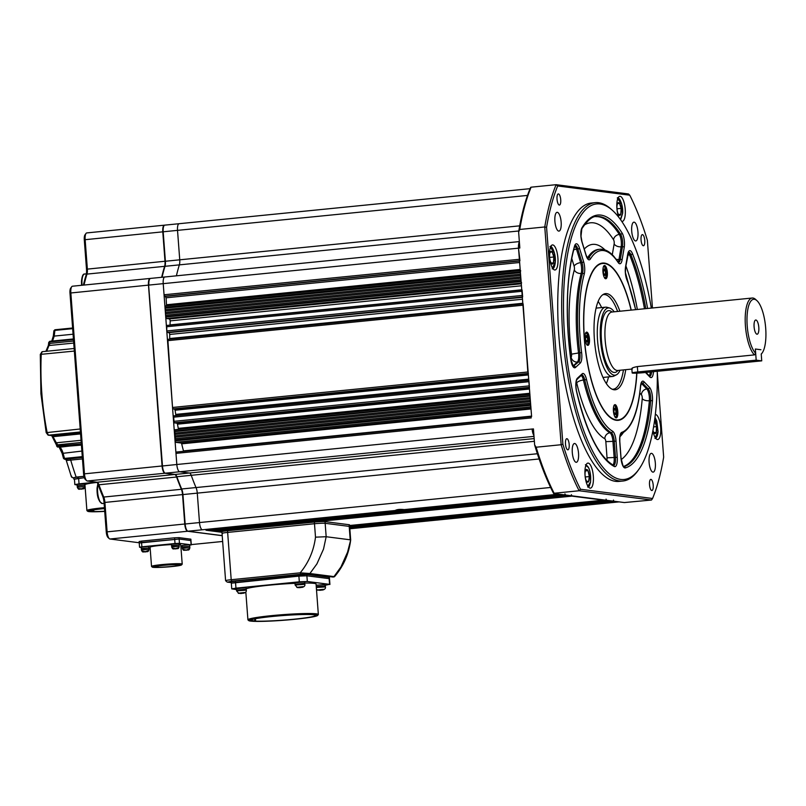 <?xml version="1.0" encoding="UTF-8"?>
<svg xmlns="http://www.w3.org/2000/svg" width="806" height="806" viewBox="0 0 806 806"><rect width="100%" height="100%" fill="white"/><g stroke="black" fill="none" stroke-linecap="round" stroke-linejoin="round"><path stroke-width="1.21" d="M651.308 308.094A138.471 45.086 84.3 0 0 612.913 210.799A138.471 45.086 84.3 0 0 564.623 335.83A138.471 45.086 84.3 0 0 638.745 469.515A138.471 45.086 84.3 0 0 657.253 371.294M638.745 469.515L637.717 470.936A139.871 45.539 -95.7 0 1 622.967 481.011A139.871 45.539 -95.7 0 1 562.84 335.911A139.871 45.539 -95.7 0 1 595.171 202.649A139.871 45.539 -95.7 0 1 611.623 209.61L612.913 210.799M653.213 485.192A5.592 1.824 84.3 0 0 650.815 479.389A5.592 1.824 84.3 0 0 649.515 484.718A5.592 1.824 84.3 0 0 651.923 490.522A5.592 1.824 84.3 0 0 653.213 485.192M569.187 444.499A5.592 1.824 84.3 0 0 566.779 438.696A5.592 1.824 84.3 0 0 565.49 444.025A5.592 1.824 84.3 0 0 567.898 449.829A5.592 1.824 84.3 0 0 569.187 444.499M560.724 199.727A5.592 1.824 84.3 0 0 558.316 193.924A5.592 1.824 84.3 0 0 557.027 199.253A5.592 1.824 84.3 0 0 559.435 205.056A5.592 1.824 84.3 0 0 560.724 199.727M644.75 240.42A5.592 1.824 84.3 0 0 642.352 234.617A5.592 1.824 84.3 0 0 641.052 239.946A5.592 1.824 84.3 0 0 643.46 245.749A5.592 1.824 84.3 0 0 644.75 240.42M621.688 221.277A12.584 4.101 84.3 0 0 622.323 221.358A12.584 4.101 84.3 0 0 625.234 209.369A12.584 4.101 84.3 0 0 619.824 196.311A12.584 4.101 84.3 0 0 616.912 208.301A12.584 4.101 84.3 0 0 618.776 217.257M557.903 257.98A12.584 4.101 84.3 0 0 552.493 244.923A12.584 4.101 84.3 0 0 549.591 256.913A12.584 4.101 84.3 0 0 555.002 269.98A12.584 4.101 84.3 0 0 557.903 257.98M593.327 476.145A12.584 4.101 84.3 0 0 587.917 463.087A12.584 4.101 84.3 0 0 585.015 475.077A12.584 4.101 84.3 0 0 590.425 488.144A12.584 4.101 84.3 0 0 593.327 476.145M652.9 430.726A12.584 4.101 84.3 0 0 657.746 439.522A12.584 4.101 84.3 0 0 660.658 427.533A12.584 4.101 84.3 0 0 655.338 414.465M631.229 310.098A79.028 25.732 84.3 0 0 602.535 263.068A79.028 25.732 84.3 0 0 584.269 338.349A79.028 25.732 84.3 0 0 618.232 420.329A79.028 25.732 84.3 0 0 636.881 373.138M595.171 202.649L591.221 203.052A139.871 45.539 84.3 0 0 558.89 336.304A139.871 45.539 84.3 0 0 619.018 481.404L622.967 481.011M637.959 231.957A9.44 3.073 84.3 0 0 633.899 222.164A9.44 3.073 84.3 0 0 631.713 231.151A9.44 3.073 84.3 0 0 635.773 240.954A9.44 3.073 84.3 0 0 637.959 231.957M561.147 222.113A9.44 3.073 84.3 0 0 557.087 212.321A9.44 3.073 84.3 0 0 554.901 221.307A9.44 3.073 84.3 0 0 558.961 231.11A9.44 3.073 84.3 0 0 561.147 222.113M578.527 453.294A9.44 3.073 84.3 0 0 574.466 443.502A9.44 3.073 84.3 0 0 572.29 452.498A9.44 3.073 84.3 0 0 576.34 462.291A9.44 3.073 84.3 0 0 578.527 453.294M655.338 463.138A9.44 3.073 84.3 0 0 651.278 453.345A9.44 3.073 84.3 0 0 649.102 462.342A9.44 3.073 84.3 0 0 653.162 472.135A9.44 3.073 84.3 0 0 655.338 463.138M553.621 493.484L624.368 502.551L651.49 500.032L579.131 490.753A188.826 61.478 -95.7 0 1 561.147 444.721L536.141 447.219A188.826 61.478 84.3 0 0 554.135 493.252L553.621 493.484A187.425 61.024 -95.7 0 1 534.64 444.932L533.441 428.903L532.121 429.034A6.992 2.277 84.3 0 0 533.935 435.512A6.992 2.277 -95.7 0 1 532.121 429.034L176.816 464.508A6.992 2.277 84.3 0 0 179.647 471.762L189.43 473.011A6.992 2.277 -95.7 0 1 191.324 475.55A150.359 48.954 84.3 0 0 196.12 487.821A6.992 2.277 -95.7 0 1 197.279 493.111L199.495 522.53L197.279 493.111A6.992 2.277 84.3 0 0 196.12 487.821A150.359 48.954 -95.7 0 1 191.324 475.55A6.992 2.277 84.3 0 0 189.43 473.011L179.647 471.762A6.992 2.277 -95.7 0 1 176.816 464.508L163.215 283.652L164.051 294.774L166.117 297.797L166.53 305.847M652.447 307.983L647.359 240.248A187.425 61.024 84.3 0 0 629.748 195.193L557.692 185.964A187.425 61.024 84.3 0 0 546.579 227.332L562.89 444.207A187.425 61.024 84.3 0 0 580.491 489.252L579.131 490.753L554.135 493.252M562.89 444.207L561.147 444.721L544.765 226.96A188.826 61.478 -95.7 0 1 556.12 184.685L531.114 187.183A188.826 61.478 84.3 0 0 519.769 229.458L518.631 232.007A187.425 61.024 -95.7 0 1 530.61 187.415L531.114 187.183M546.579 227.332L544.765 226.96L519.769 229.458M618.061 501.967A6.992 2.277 -95.7 0 1 617.9 502.007A6.992 2.277 -95.7 0 1 617.728 502.007A6.992 2.277 84.3 0 0 617.9 502.007L349.834 528.756M404.28 509.614C399.978 509.12 396.935 509.422 395.162 510.52L557.631 494.3A6.992 2.277 -95.7 0 1 556.936 493.917A6.992 2.277 -95.7 0 0 557.631 494.3L561.359 494.773M518.631 232.007L519.84 248.036L518.52 248.167L531.607 416.571M150.662 278.423A6.992 2.277 84.3 0 0 150.49 278.413A6.992 2.277 84.3 0 0 149.755 278.916A6.992 2.277 84.3 0 0 148.878 285.082L518.52 248.167A6.992 2.277 -95.7 0 1 519.386 242.032A6.992 2.277 -95.7 0 0 518.52 248.167L519.93 260.751M557.692 185.964L556.12 184.685L628.478 193.954L629.748 195.193M534.64 444.932L536.141 447.219M580.491 489.252L652.558 498.491A187.425 61.024 84.3 0 0 663.66 457.113L657.263 372.009M651.49 500.032L652.558 498.491M613.457 500.083L614.031 501.534L617.728 502.007L349.844 528.776M178.358 429.417L178.287 428.379A151.054 49.176 84.3 0 1 177.471 424.178L176.967 423.19L174.136 422.828L173.582 415.876L528.464 380.442L173.582 415.876M175.748 415.654L175.748 414.405A151.054 49.176 84.3 0 1 175.073 410.224L174.549 409.105L173.099 408.914L172.524 407.463L167.829 339.356L522.711 303.922L167.829 339.356M522.217 297.374L169.159 332.636L169.734 334.45A151.054 49.176 -95.7 0 0 169.683 338.54L169.613 339.175M165.724 317.04L165.693 316.526L520.998 281.042L521.029 281.556L165.724 317.04L166.298 318.491L169.633 318.914L170.207 320.859A151.054 49.176 -95.7 0 0 170.016 324.929L169.995 325.12M216.22 530.922L216.653 531.617L221.962 532.292L206.094 530.247M568.764 495.72L213.489 531.194M212.25 530.862L567.625 495.579M211.323 530.741L566.709 495.468M564.925 493.856L565.782 495.347L210.477 530.822L209.701 529.895M164.464 472.648A6.569 2.136 -95.7 0 1 164.273 472.487A6.569 2.136 -95.7 0 1 162.218 465.999L148.616 285.133L162.469 465.939A6.992 2.277 84.3 0 0 164.656 472.85A6.992 2.277 84.3 0 0 165.311 473.193L175.083 474.442A6.992 2.277 -95.7 0 1 175.738 474.794A6.992 2.277 -95.7 0 1 176.977 476.981A150.359 48.954 84.3 0 0 181.773 489.252A6.992 2.277 -95.7 0 1 182.932 494.541L185.148 523.96A6.992 2.277 84.3 0 0 187.335 530.872A6.992 2.277 84.3 0 0 187.979 531.214L202.326 529.784A6.992 2.277 -95.7 0 1 199.495 522.53A6.992 2.277 -95.7 0 0 202.326 529.784L395.162 510.52M531.285 417.901L175.98 453.375L176.816 464.508L162.218 465.999M175.98 453.375L176.302 452.045L531.184 416.611L176.302 452.045M183.546 451.32L183.466 450.886A151.054 49.176 84.3 0 1 181.682 443.834L181.219 443.028L175.607 442.313L174.63 429.789L529.512 394.356L174.63 429.789M169.159 332.636L167.346 332.404L166.771 330.954L166.782 325.443L521.673 290.009L166.782 325.443M520.626 270.484L520.364 272.7L165.059 308.174L165.693 316.526M165.059 308.174L165.321 305.968L520.202 270.534L165.321 305.968M163.215 283.652A6.992 2.277 -95.7 0 1 164.837 276.982A6.992 2.277 -95.7 0 1 165.008 276.992A6.992 2.277 -95.7 0 0 164.837 276.982A6.992 2.277 -95.7 0 0 163.215 283.652M164.968 225.136A6.992 2.277 84.3 0 0 164.797 225.136A6.992 2.277 84.3 0 0 164.061 225.64A6.992 2.277 84.3 0 0 163.185 231.796L165.391 261.225A6.992 2.277 -95.7 0 1 165.008 266.302L179.355 264.872A150.359 48.954 84.3 0 0 176.403 275.833A150.359 48.954 -95.7 0 1 179.355 264.872A6.992 2.277 84.3 0 0 179.738 259.784A6.992 2.277 -95.7 0 1 179.355 264.872L518.802 230.979M161.865 277.284A149.936 48.813 -95.7 0 1 164.736 266.665A7.415 2.418 84.3 0 0 165.139 261.275L163.185 231.796L177.522 230.365L179.738 259.784L177.522 230.365A6.992 2.277 -95.7 0 1 179.144 223.705A6.992 2.277 84.3 0 0 177.522 230.365L527.497 195.425M520.475 274.191L165.633 309.625M520.575 275.481L165.27 310.955M520.686 276.972L165.834 312.406M520.787 278.261L165.482 313.746M520.898 279.763L166.046 315.196M521.029 281.556L521.603 283.007M522.087 289.969L522.651 296.92M523.134 303.872L527.829 371.989L172.524 407.463M528.404 373.44L527.829 371.989M529.441 387.354L528.887 380.392M174.348 431.633L529.653 396.149L529.935 394.305M529.764 397.65L174.912 433.084M529.854 398.94L174.549 434.414M529.975 400.431L175.124 435.865M530.066 401.72L174.761 437.195M530.177 403.212L175.325 438.645M530.912 406.829L530.277 404.501L174.973 439.975M571.394 494.693L571.958 496.133L603.392 500.163L349.592 525.512L603.432 500.163M349.653 526.278L606.797 500.607L606.062 499.126M607.724 500.717L349.673 526.489M608.651 500.838L349.683 526.701M609.88 501L349.703 526.912M607.351 272.418A6.639 2.166 84.3 0 0 604.49 265.527A6.639 2.166 84.3 0 0 602.959 271.854A6.639 2.166 84.3 0 0 605.81 278.745A6.639 2.166 84.3 0 0 607.351 272.418M589.468 339.014A6.639 2.166 84.3 0 0 586.617 332.122A6.639 2.166 84.3 0 0 585.075 338.46A6.639 2.166 84.3 0 0 587.937 345.351A6.639 2.166 84.3 0 0 589.468 339.014M617.809 411.544A6.639 2.166 84.3 0 0 614.958 404.652A6.639 2.166 84.3 0 0 613.416 410.979A6.639 2.166 84.3 0 0 616.278 417.871A6.639 2.166 84.3 0 0 617.809 411.544M617.608 311.459A47.554 15.485 84.3 0 0 603.684 294.573A47.554 15.485 84.3 0 0 602.737 294.764M601.619 307.57A47.554 15.485 84.3 0 0 598.143 301.444M619.895 311.227A48.32 15.727 84.3 0 0 603.664 294.19A48.32 15.727 84.3 0 0 594.415 339.648A48.32 15.727 84.3 0 0 613.185 389.6A48.32 15.727 84.3 0 0 625.728 369.682M631.088 310.109A78.605 25.59 84.3 0 0 611.825 267.39A78.605 25.59 84.3 0 0 584.41 338.369A78.605 25.59 84.3 0 0 626.484 414.254A78.605 25.59 84.3 0 0 636.73 373.148M618.041 420.349A79.028 25.732 84.3 0 0 626.181 414.687A79.028 25.732 84.3 0 0 626.333 414.465M611.623 267.209A79.028 25.732 84.3 0 0 611.432 267.028A79.028 25.732 84.3 0 0 602.334 263.088M612.167 389.217A47.554 15.485 84.3 0 0 613.134 389.217A47.554 15.485 84.3 0 0 623.441 369.914M606.344 383.585A47.554 15.485 84.3 0 0 608.54 376.886M613.719 406.365A5.551 1.803 -95.7 0 1 616.792 411.564A5.551 1.803 -95.7 0 1 614.726 416.44M614.283 413.226L616.006 413.055L615.2 414.536A3.204 1.048 -95.7 0 1 614.595 413.952A3.204 1.048 -95.7 0 1 614.172 412.843L614.152 412.763A3.204 1.048 -95.7 0 1 613.9 411.191A3.204 1.048 -95.7 0 1 613.92 409.65L614.706 408.138L615.764 409.841L613.88 410.022M615.18 414.516L614.525 413.81M613.92 409.579L613.91 409.599A3.204 1.048 -95.7 0 1 614.081 408.833A3.204 1.048 -95.7 0 1 614.706 408.138L614.716 408.118A3.204 1.048 -95.7 0 1 615.744 409.811M615.21 414.516A3.204 1.048 -95.7 0 0 615.986 413.075L615.764 409.841M615.764 409.891A3.204 1.048 -95.7 0 1 615.996 413.004M585.378 333.845A5.551 1.803 -95.7 0 1 588.451 339.034A5.551 1.803 -95.7 0 1 586.385 343.91M586.184 341.291L586.839 341.986A3.204 1.048 -95.7 0 1 586.254 341.422A3.204 1.048 -95.7 0 1 585.831 340.313L585.811 340.243A3.204 1.048 -95.7 0 1 585.559 338.671A3.204 1.048 -95.7 0 1 585.569 337.13L586.355 335.608L587.403 337.291L585.539 337.502M586.839 341.986L587.655 340.525L587.403 337.291A3.204 1.048 -95.7 0 0 586.385 335.618L586.375 335.588A3.204 1.048 -95.7 0 0 585.74 336.304A3.204 1.048 -95.7 0 0 585.579 337.059L585.569 337.079M585.942 340.696L587.655 340.525M587.645 340.555A3.204 1.048 -95.7 0 1 586.869 341.996M587.423 337.361A3.204 1.048 -95.7 0 1 587.655 340.475M603.261 267.239A5.551 1.803 -95.7 0 1 606.334 272.438A5.551 1.803 -95.7 0 1 604.258 277.314M604.067 274.685L604.722 275.39A3.204 1.048 -95.7 0 1 604.137 274.826A3.204 1.048 -95.7 0 1 603.714 273.718L603.694 273.637A3.204 1.048 -95.7 0 1 603.442 272.065A3.204 1.048 -95.7 0 1 603.452 270.524L604.238 269.013L605.296 270.715L603.422 270.907M604.722 275.39L605.538 273.929L605.296 270.715M603.825 274.1L605.538 273.929M603.462 270.453L603.452 270.473A3.204 1.048 -95.7 0 1 603.623 269.708A3.204 1.048 -95.7 0 1 604.238 269.013L604.258 268.992A3.204 1.048 -95.7 0 1 605.286 270.685M605.528 273.949A3.204 1.048 -95.7 0 1 604.752 275.39M605.306 270.766A3.204 1.048 -95.7 0 1 605.538 273.879M589.347 476.668A6.398 2.086 -95.7 0 1 589.216 479.63A6.398 2.086 -95.7 0 1 588.571 481.625L588.511 481.706A6.398 2.086 -95.7 0 1 586.466 481.041A6.398 2.086 -95.7 0 1 586.436 480.981L586.365 480.85A6.398 2.086 -95.7 0 1 585.055 475.167L585.045 474.946A6.398 2.086 -95.7 0 1 585.448 470.825A6.398 2.086 -95.7 0 1 585.821 469.999L585.881 469.918A6.398 2.086 -95.7 0 1 587.957 470.644L588.027 470.775A6.398 2.086 -95.7 0 1 589.337 476.457L588.571 481.625M585.428 470.916L588.007 470.664M587.957 470.644L585.881 469.918M585.247 476.981L589.357 476.568M589.337 476.457L588.027 470.775M586.436 480.981L588.511 481.706M585.821 469.999L585.438 470.895M653.595 426.848L656.558 426.656A6.398 2.086 -95.7 0 1 656.225 432.298L656.185 432.429A6.398 2.086 -95.7 0 1 654.22 433.054L654.15 432.963A6.398 2.086 -95.7 0 1 653.797 432.429A6.398 2.086 -95.7 0 1 652.971 430.313M656.225 432.409L653.938 432.641M654.22 433.054L656.185 432.429M653.716 432.278L654.15 432.963M654.492 421.024A6.398 2.086 -95.7 0 1 654.825 421.347L654.895 421.427A6.398 2.086 -95.7 0 1 656.527 426.445L656.568 426.545M656.527 426.445L654.895 421.427M656.225 432.298L656.558 426.656M617.064 209.57A6.398 2.086 -95.7 0 1 616.953 206.427A6.398 2.086 -95.7 0 1 617.356 204.049A6.398 2.086 -95.7 0 1 617.386 203.928L617.436 203.807A6.398 2.086 -95.7 0 1 619.401 203.183L619.471 203.263A6.398 2.086 -95.7 0 1 621.114 208.28L621.134 208.492A6.398 2.086 -95.7 0 1 620.801 214.134L620.761 214.265A6.398 2.086 -95.7 0 1 618.796 214.89L618.726 214.799A6.398 2.086 -95.7 0 1 618.373 214.265A6.398 2.086 -95.7 0 1 617.084 209.782L617.064 209.57M620.801 214.245L618.514 214.477M618.796 214.89L620.761 214.265M618.293 214.114L618.726 214.799M619.401 203.183L617.436 203.807M616.983 208.794L621.144 208.381M621.114 208.28L619.471 203.263M620.801 214.134L621.134 208.492M551.435 263.512L551.395 263.411A6.398 2.086 -95.7 0 1 551.052 262.877A6.398 2.086 -95.7 0 1 549.763 258.404L549.732 258.182A6.398 2.086 -95.7 0 1 549.632 255.039A6.398 2.086 -95.7 0 1 550.024 252.661A6.398 2.086 -95.7 0 1 550.065 252.54L550.115 252.419A6.398 2.086 -95.7 0 1 552.08 251.794L552.15 251.885A6.398 2.086 -95.7 0 1 553.782 256.892L553.813 257.104A6.398 2.086 -95.7 0 1 553.48 262.746L553.44 262.877A6.398 2.086 -95.7 0 1 551.475 263.502L553.44 262.877M553.47 262.857L551.183 263.088M550.972 262.736L551.395 263.411M552.08 251.794L550.115 252.419M549.662 257.406L553.813 256.993M553.782 256.892L552.15 251.885M553.48 262.746L553.813 257.104M222.516 533.552A8.392 0.594 -4.3 0 1 222.043 533.401A8.392 0.594 -4.3 0 1 227.645 532.413L314.491 523.739L227.645 532.413L231.201 579.716L300.215 572.824C308.688 562.528 313.786 550.639 315.499 537.159L326.168 536.725L323.528 549.067L316.919 563.878L309.917 573.519L333.966 576.602L340.958 566.961L347.567 552.14L350.681 539.97C348.877 553.994 343.467 566.255 334.45 576.764L333.966 576.602A1.4 1.32 -82.7 0 1 333.1 577.056L309.061 573.973L300.789 574.275L300.215 572.824L309.917 573.519A1.4 1.32 -82.7 0 1 309.061 573.973M315.499 537.159L314.491 523.739A8.392 0.594 -4.3 0 1 325.161 523.306L326.168 536.725L350.207 539.808L349.2 526.389A8.392 0.594 -4.3 0 1 349.673 526.55L350.681 539.96M334.45 576.764L333.1 577.056M325.04 521.633L325.161 523.306L349.2 526.389A8.392 0.594 -4.3 0 1 349.673 526.55L349.552 524.877A8.392 0.594 -4.3 0 0 349.079 524.716L349.2 526.389L325.161 523.306A8.392 0.594 -4.3 0 0 314.491 523.739L314.37 522.066A8.392 0.594 -4.3 0 1 325.04 521.633L349.079 524.716M227.514 530.741L227.645 532.413A8.392 0.594 -4.3 0 0 222.043 533.401L221.922 531.728A8.392 0.594 -4.3 0 1 227.514 530.741L314.37 522.066M294.623 619.31A34.618 2.458 175.7 0 0 317.635 615.431A34.618 2.458 175.7 0 0 271.743 616.378A34.618 2.458 175.7 0 0 248.762 620.61A34.618 2.458 175.7 0 0 294.623 619.31M248.762 620.61L248.016 619.965A35.313 2.509 -4.3 0 1 247.916 619.794A35.313 2.509 -4.3 0 1 271.461 615.653A35.313 2.509 -4.3 0 1 318.35 614.504A35.313 2.509 -4.3 0 1 318.279 614.686L317.635 615.431M252.953 620.942A32.522 2.307 175.7 0 0 293.938 619.22A32.522 2.307 175.7 0 0 315.609 615.401A32.522 2.307 175.7 0 0 272.438 616.469A32.522 2.307 175.7 0 0 250.757 620.288A32.522 2.307 175.7 0 0 252.258 620.852L255.573 620.68L252.953 620.942M318.35 614.504L316.063 584.028A35.313 2.509 175.7 0 0 304.789 583.05M294.996 583.322A35.313 2.509 175.7 0 0 269.174 585.186A35.313 2.509 175.7 0 0 246.223 588.803M325.332 585.247L329.573 584.35L307.318 581.499L299.318 581.821L235.957 588.148L231.755 588.894L236.46 589.569M231.685 583.302L231.221 581.791L235.423 581.055L235.523 582.446L231.332 583.181L298.885 576.119L235.523 582.446L235.957 588.148M235.423 581.055L306.784 574.406L306.885 575.796L298.885 576.119L306.885 575.796L329.15 578.648L306.885 575.796L307.318 581.499M306.784 574.406L329.392 577.378L329.926 584.471M252.258 620.852L252.157 619.492M254.877 620.59L254.746 618.857M255.573 620.68L255.421 618.726M756.189 360.151L637.758 371.969A8.392 0.594 175.7 0 0 632.166 372.956A8.392 0.594 175.7 0 0 632.639 373.118A8.392 0.594 175.7 0 0 643.309 372.684L761.741 360.856L756.189 360.151L755.353 349.018L760.904 349.733L755.353 349.018L755.675 353.3A27.978 9.108 84.3 0 1 747.212 325.926A27.978 9.108 84.3 0 1 756.965 300.668L755.675 299.479A29.369 9.561 -95.7 0 0 752.22 298.019L611.945 312.023A29.369 9.561 84.3 0 0 609.578 313.262A29.369 9.561 84.3 0 0 605.155 340.011A29.369 9.561 84.3 0 0 615.22 369.732A29.369 9.561 84.3 0 0 617.779 370.478L631.874 369.067M761.741 360.856L761.227 354.015A27.978 9.108 84.3 0 0 762.184 352.937A27.978 9.108 84.3 0 0 765.7 328.294A27.978 9.108 84.3 0 0 756.965 300.668M758.809 327.417A7.133 2.327 84.3 0 0 755.746 320.012A7.133 2.327 84.3 0 0 754.094 326.813A7.133 2.327 84.3 0 0 757.166 334.208A7.133 2.327 84.3 0 0 758.809 327.417M752.22 298.019A29.369 9.561 -95.7 0 0 745.429 325.997A29.369 9.561 -95.7 0 0 754.466 354.892L637.355 366.579C632.75 367.496 631.068 368.282 632.317 368.947M614.202 311.801A33.812 11.012 84.3 0 0 609.739 308.053A33.812 11.012 84.3 0 0 600.53 340.132A33.812 11.012 84.3 0 0 616.409 374.81A33.812 11.012 84.3 0 0 620.046 370.256M616.409 374.81L613.92 376.07A34.829 11.334 -95.7 0 1 612.53 376.483A34.829 11.334 -95.7 0 1 597.558 340.354A34.829 11.334 -95.7 0 1 605.608 307.177A34.829 11.334 -95.7 0 1 607.049 307.308L609.739 308.053M754.466 354.892L755.675 353.3M84.328 477.676L74.434 479.207M82.454 458.936L70.716 460.115A308.416 290.785 -82.7 0 0 76.167 477.092L83.935 476.316L73.648 477.656L73.759 479.046M74.343 351.073L40.381 354.398M66.052 458.533L65.639 459.289L82.343 457.445M80.58 433.92L53.065 436.671L56.289 442.796L81.053 440.298M73.749 343.074L48.975 345.522L46.647 351.305M76.167 477.092L73.658 477.716M81.386 444.68L59.301 447.27A1.4 1.32 -82.7 0 0 59.584 447.28C60.803 447.773 61.951 449.667 63.029 452.962A313.302 295.399 -82.7 0 0 64.5 458.423L82.283 456.639M53.398 336.021L54.244 336.092L52.551 341.029M73.487 339.588L49.72 341.956L49.76 341.301L73.437 338.943L49.76 341.301L48.803 342.621M71.412 475.963L72.187 477.585M70.152 458.664L70.716 460.115L66.969 460.417L63.513 458.211M62.223 453.405L81.869 451.078M56.581 446.04L57.74 447.038L56.581 446.04L81.325 443.925M81.215 442.464L57.216 444.862L55.957 443.371L56.289 442.796L55.957 443.371M80.429 431.976L48.4 435.18A1.4 1.32 97.3 0 1 48.118 435.169L52.299 435.633A2.801 0.907 84.3 0 1 53.065 436.671L51.735 435.673M46.264 432.651L80.207 428.983M49.438 343.497A2.801 1.229 90.3 0 1 48.975 345.522L49.599 343.447L73.598 341.049M72.661 328.647L54.617 330.42L53.952 331.034L54.899 329.775L72.611 328.002L55.04 329.755L53.952 331.034M53.005 436.671A2.801 1.068 84 0 0 52.118 435.653L48.4 435.18L47.091 432.288A313.302 295.399 -82.7 0 1 41.852 393.57A313.302 295.399 -82.7 0 1 41.237 354.378L42.124 351.698L74.152 348.504L42.124 351.698M49.438 345.502A2.801 0.907 84.3 0 0 49.599 343.447A313.302 295.399 -82.7 0 1 49.72 341.956L49.881 341.291M57.851 447.028L57.558 446.302A313.302 295.399 -82.7 0 1 57.216 444.862A2.801 0.907 84.3 0 0 56.752 442.726M57.055 444.841A2.801 1.189 77.2 0 0 56.289 442.796M73.074 334.218L54.244 336.092A313.302 295.399 -82.7 0 1 54.879 330.42L55.04 329.755M66.969 460.417A1.4 1.249 77.5 0 0 65.639 459.289L64.651 459.158M322.843 589.901L321.735 590.032L323.468 589.307L317.363 590.002M321.131 590.204L319.398 590.294L321.131 590.204M318.038 590.032L321.231 590.204M316.154 585.227L324.677 584.582L325.392 586.103L316.254 586.617L324.788 585.982L325.453 586.929C325.735 588.461 324.747 589.498 322.491 590.063M302.28 587.272L301.162 587.393L302.895 586.667L296.789 587.362M300.557 587.564L298.825 587.665L300.557 587.564M297.474 587.403L300.658 587.564M295.671 584.32L304.215 583.343L304.89 584.3C305.162 585.821 304.174 586.869 301.918 587.423M295.056 584.199L294.956 582.809L304.104 581.952L304.718 582.073L304.819 583.463L295.056 584.199L295.127 585.035L304.89 584.3M243.714 593.115L242.606 593.246L244.339 592.511L238.233 593.216M242.001 593.418L240.269 593.508L242.001 593.418M238.908 593.246L242.102 593.418M237.115 590.163L245.649 589.186L246.324 590.143C246.606 591.675 245.618 592.712 243.362 593.266M236.501 590.042L236.4 588.652L245.548 587.796L246.162 587.917L246.263 589.307L236.501 590.042L236.561 590.879L246.324 590.143M104.488 508.425A21.399 1.521 175.7 0 0 101.909 508.667A21.399 1.521 175.7 0 0 87.713 511.286A21.399 1.521 175.7 0 0 104.709 511.387M87.713 511.286L86.957 510.641A22.094 1.572 -4.3 0 1 86.897 510.541A22.094 1.572 -4.3 0 1 101.627 507.941A22.094 1.572 -4.3 0 1 104.437 507.679M104.498 508.576A19.304 1.37 175.7 0 0 102.604 508.757A19.304 1.37 175.7 0 0 89.738 511.024A19.304 1.37 175.7 0 0 90.504 511.347L93.113 511.085L91.199 511.437A19.304 1.37 175.7 0 0 104.699 511.236M96.267 482.139L79.038 483.862L74.847 484.597L77.124 484.96M97.173 482.401A22.094 1.572 175.7 0 0 84.952 484.728L86.897 510.541M84.348 477.726L74.424 479.036L74.847 484.597M90.504 511.347L90.453 510.591M93.113 511.085L93.033 510.007M93.808 511.175L93.708 509.886M78.716 485.907L77.195 485.806L77.295 487.197L84.832 486.633C84.408 488.335 83.884 489.071 83.26 488.839L82.192 488.92L83.592 487.993L81.074 488.95L78.232 488.456L79.754 489.171L78.746 488.658M79.865 488.638L82.182 489.041L80.781 489.161L83.28 488.345M77.195 485.806L84.721 485.242L84.62 483.852L77.084 484.416L77.195 485.806L84.721 485.242L84.832 486.633M148.616 285.133A6.569 2.136 -95.7 0 1 149.442 279.35A6.569 2.136 -95.7 0 1 149.604 279.158M162.923 231.856A6.569 2.136 -95.7 0 1 163.749 226.063A6.569 2.136 -95.7 0 1 163.91 225.881M187.133 530.66A6.569 2.136 -95.7 0 1 186.942 530.509A6.569 2.136 -95.7 0 1 184.896 524.021L182.68 494.592A7.415 2.418 84.3 0 0 181.451 489A149.936 48.813 -95.7 0 1 176.665 476.759A7.415 2.418 84.3 0 0 175.547 474.633M187.979 531.214L222.214 535.597M164.736 266.665L165.008 266.302A150.359 48.954 84.3 0 0 162.056 277.264M72.631 286.211A6.992 2.277 84.3 0 0 72.459 286.211A6.992 2.277 84.3 0 0 71.714 286.714A6.992 2.277 84.3 0 0 70.837 292.87L84.439 473.737A6.992 2.277 84.3 0 0 86.625 480.638A6.992 2.277 84.3 0 0 87.27 480.991L97.042 482.24A6.992 2.277 -95.7 0 1 97.697 482.582A6.992 2.277 -95.7 0 1 98.947 484.779A150.359 48.954 84.3 0 0 103.742 497.05A6.992 2.277 -95.7 0 1 104.901 502.329L107.107 531.748A6.992 2.277 84.3 0 0 109.294 538.66L108.004 537.471A5.592 1.824 -95.7 0 1 106.261 531.94L104.045 502.521A8.392 2.73 84.3 0 0 102.654 496.184A148.959 48.501 -95.7 0 1 97.899 484.023A8.392 2.73 84.3 0 0 97.083 482.24M86.625 480.638L85.335 479.449A5.592 1.824 -95.7 0 1 83.582 473.928L69.981 293.062A5.592 1.824 -95.7 0 1 70.686 288.135L71.714 286.714M83.371 285.123A148.959 48.501 -95.7 0 1 86.051 275.309A8.392 2.73 84.3 0 0 86.504 269.204L84.287 239.785A5.592 1.824 -95.7 0 1 84.993 234.858L86.02 233.428A6.992 2.277 84.3 0 0 85.144 239.594L87.36 269.013A6.992 2.277 -95.7 0 1 86.977 274.1A150.359 48.954 84.3 0 0 84.026 285.052M109.294 538.66A6.992 2.277 84.3 0 0 109.948 539.002L139.216 542.75M222.214 535.688L187.586 531.255A6.992 2.277 -95.7 0 1 184.755 524.001L182.539 494.582A6.992 2.277 84.3 0 0 181.38 489.292A150.359 48.954 -95.7 0 1 176.585 477.021A6.992 2.277 84.3 0 0 174.69 474.482L164.908 473.233A6.992 2.277 -95.7 0 1 162.077 465.979L148.475 285.123A6.992 2.277 -95.7 0 1 150.097 278.453A6.992 2.277 -95.7 0 1 150.269 278.463L150.299 278.463M161.663 277.304A150.359 48.954 -95.7 0 1 164.615 266.343A6.992 2.277 84.3 0 0 164.998 261.255L162.782 231.836A6.992 2.277 -95.7 0 1 164.404 225.176A6.992 2.277 -95.7 0 1 164.575 225.176L164.605 225.186M86.937 232.934A6.992 2.277 84.3 0 0 86.756 232.924A6.992 2.277 84.3 0 0 86.02 233.428M180.735 564.573A14.689 1.038 175.7 0 0 163.91 565.157A14.689 1.038 175.7 0 0 152.314 567.132A14.689 1.038 175.7 0 0 153.1 567.333A14.689 1.038 175.7 0 0 168.907 566.84A14.689 1.038 175.7 0 0 181.531 564.935A14.689 1.038 175.7 0 0 180.735 564.573M152.314 567.132L151.568 566.487A15.385 1.088 -4.3 0 1 151.528 566.417A15.385 1.088 -4.3 0 1 164.253 564.381A15.385 1.088 -4.3 0 1 181.34 563.817A15.385 1.088 -4.3 0 1 182.206 564.109A15.385 1.088 -4.3 0 1 182.176 564.19L181.531 564.935M182.206 564.109L180.766 544.906A15.385 1.088 175.7 0 0 179.899 544.614A15.385 1.088 175.7 0 0 179.083 544.544M171.507 544.604A15.385 1.088 175.7 0 0 150.087 547.214L151.528 566.417M189.662 545.229L191.103 544.826L179.466 543.335L175.013 543.516L141.886 546.821L139.549 547.234L141.231 547.486M148.878 548.473L150.188 548.634M180.856 546.115L182.146 545.984M191.304 544.896L190.972 540.574L179.144 539.023L139.428 542.982M154.752 567.092L157.341 566.83L155.498 567.182A12.584 0.897 175.7 0 0 169.613 566.628A12.584 0.897 175.7 0 0 179.476 565.016A12.584 0.897 175.7 0 0 166.852 565.066A12.584 0.897 175.7 0 0 154.369 566.9A12.584 0.897 175.7 0 0 154.752 567.092L154.722 566.658M157.341 566.83L157.281 566.104M158.077 566.92L158.006 565.993M139.226 542.922L139.126 541.531L141.453 541.118L174.59 537.814L179.033 537.632L190.871 539.184L190.972 540.574L179.144 539.023L141.554 542.509L139.226 542.922L139.549 547.234M148.012 550.76L145.342 551.687L142.581 551.163L144.355 551.838L143.498 551.929C142.692 552.221 142.007 551.566 141.423 549.954L148.949 549.39C148.626 551.072 148.032 551.828 147.166 551.657L146.329 551.687L148.012 550.76M143.559 551.405L146.047 551.828L144.627 551.929L147.014 551.153M142.41 548.674L148.848 547.999L148.949 549.39M141.312 548.564L141.211 547.173L147.649 546.508L148.737 546.609L148.848 547.999L141.312 548.564L141.423 549.954M188.906 549.098L186.246 550.035L183.486 549.511L185.259 550.176L184.393 550.266C183.597 550.558 182.902 549.904 182.317 548.302L189.853 547.727C189.521 549.41 188.926 550.166 188.07 549.994L187.224 550.024L188.906 549.098M184.453 549.752L186.821 550.176L185.531 550.266L187.909 549.49M183.315 547.012L189.742 546.337L189.853 547.727M182.216 546.911L182.106 545.511L188.544 544.846L189.642 544.947L189.742 546.337L182.216 546.911L182.317 548.302M178.277 547.737L175.607 548.664L172.847 548.14L174.62 548.815L173.764 548.906C172.968 549.198 172.272 548.543 171.688 546.931L179.214 546.367C178.892 548.05 178.297 548.805 177.441 548.634L176.595 548.664L178.277 547.737M173.824 548.382L176.312 548.805L174.902 548.906L177.28 548.13M172.675 545.652L179.113 544.977L179.214 546.367M171.577 545.541L171.476 544.151L179.013 543.587L179.113 544.977L171.577 545.541L171.688 546.931M635.581 309.665A91.612 29.822 84.3 0 0 626.826 279.682A9.793 3.184 -95.7 0 1 625.345 272.65A9.793 3.184 -95.7 0 1 625.537 266.998L627.703 254.333A9.793 3.184 -95.7 0 1 632.448 253.618A127.277 41.438 -95.7 0 1 647.591 308.466M625.436 267.673A1.4 0.856 -170.3 0 0 625.597 267.37A1.4 0.856 -170.3 0 0 625.537 266.998M580.914 236.188A9.793 3.184 -95.7 0 1 581.962 227.846A127.277 41.438 -95.7 0 1 622.071 232.984A9.793 3.184 -95.7 0 1 624.227 247.402L622.051 260.076A9.793 3.184 -95.7 0 1 618.172 262.484A91.612 29.822 84.3 0 0 590.425 258.928A9.793 3.184 -95.7 0 1 586.103 255.472L581.962 241.991A9.793 3.184 -95.7 0 1 580.914 236.188M581.811 241.498A1.4 0.695 162.9 0 1 581.982 241.709L580.995 236.208L581.851 228.682A1.4 1.209 -149.8 0 0 581.962 227.846M571.514 354.166L578.537 352.978A8.392 2.73 -95.7 0 1 578.678 354.328A8.392 2.73 -95.7 0 1 577.358 362.025A5.592 5.138 47.5 0 1 571.122 357.189A2.801 0.907 84.3 0 0 571.565 354.62A2.801 0.907 84.3 0 0 571.514 354.166A98.604 32.099 -95.7 0 1 574.315 269.859A5.592 4.03 -164.8 0 0 581.176 273.456A93.012 30.285 84.3 0 0 577.015 338.026A93.012 30.285 84.3 0 0 578.537 352.978L579.846 352.847A93.012 30.285 -95.7 0 1 578.325 337.895A93.012 30.285 -95.7 0 1 582.496 273.325A8.392 2.73 84.3 0 0 581.972 262.524L577.831 249.044A8.392 2.73 84.3 0 0 575.202 245.316M584.209 274.221A91.612 29.822 84.3 0 0 580.108 337.815A91.612 29.822 84.3 0 0 581.61 352.554A9.793 3.184 -95.7 0 1 580.229 363.103L575.494 367.445A9.793 3.184 -95.7 0 1 570.749 359.416A127.277 41.438 -95.7 0 1 568.321 336.304A127.277 41.438 -95.7 0 1 574.517 246.193A9.793 3.184 -95.7 0 1 579.464 248.147L583.604 261.628A9.793 3.184 -95.7 0 1 584.209 274.221A1.4 1.008 -164.8 0 0 582.496 273.325L581.176 273.456A8.392 2.73 -95.7 0 0 581.549 267.632A8.392 2.73 -95.7 0 0 580.652 262.655L581.972 262.524A1.4 0.695 162.9 0 0 583.604 261.628M570.749 359.416L568.401 336.334C565.903 300.497 567.948 270.615 574.537 246.707A1.4 1.028 -164 0 0 574.517 246.193M575.897 387.152A9.793 3.184 -95.7 0 1 577.439 378.175L582.164 373.833A9.793 3.184 -95.7 0 1 586.425 379.213A91.612 29.822 84.3 0 0 612.56 431.18A9.793 3.184 -95.7 0 1 616.036 441.164L617.245 457.324A9.793 3.184 -95.7 0 1 614.313 466.503A127.277 41.438 -95.7 0 1 576.532 391.384A9.793 3.184 -95.7 0 1 575.897 387.152M576.532 391.384L575.978 387.182C575.947 378.719 576.532 381.198 577.066 379.334A1.4 1.29 -132.5 0 0 577.439 378.175M641.284 383.263A8.392 2.73 -95.7 0 1 641.354 383.334L646.835 388.976A8.392 2.73 -95.7 0 1 649.354 397.167A8.392 2.73 -95.7 0 1 649.354 400.723A5.592 2.63 4.9 0 1 642.241 398.638A2.801 0.907 84.3 0 0 642.241 397.449A2.801 0.907 84.3 0 0 641.405 394.728L639.833 393.106M574.315 269.859A2.801 0.907 84.3 0 0 574.436 267.924A2.801 0.907 84.3 0 0 574.144 266.262L571.726 258.404M595.926 216.653A125.887 40.985 -95.7 0 1 619.31 234.435A8.392 2.73 -95.7 0 1 621.315 241.961A8.392 2.73 -95.7 0 1 621.154 246.797A5.592 3.425 9.7 0 1 614.152 243.865A2.801 0.907 84.3 0 0 614.202 242.253A2.801 0.907 84.3 0 0 613.537 239.745A120.285 39.162 84.3 0 0 584.118 225.176M652.447 401.116A127.277 41.438 -95.7 0 1 625.335 467.913A9.793 3.184 -95.7 0 1 620.942 457.798L619.733 441.638A9.793 3.184 -95.7 0 1 621.748 432.359A91.612 29.822 84.3 0 0 640.508 386.145A9.793 3.184 -95.7 0 1 644.034 381.762L649.515 387.414A9.793 3.184 -95.7 0 1 652.447 401.116A1.4 0.655 -175.1 0 0 650.674 400.592A8.392 2.73 84.3 0 0 648.155 388.845L642.674 383.203A8.392 2.73 84.3 0 0 641.657 382.679M653.454 371.667A9.793 3.184 -95.7 0 1 649.858 376.976L645.485 372.463M581.287 375.465A8.392 2.73 -95.7 0 1 583.423 380.049L584.743 379.918A8.392 2.73 84.3 0 0 581.791 375.002A1.4 1.29 -132.5 0 0 582.164 373.833M606.737 460.206A2.801 0.907 84.3 0 0 607.039 457.808L605.83 441.648A2.801 0.907 84.3 0 0 604.832 438.796A98.604 32.099 -95.7 0 1 576.703 382.87A5.592 2.015 166.6 0 1 583.423 380.049A93.012 30.285 84.3 0 0 609.961 432.812L611.28 432.681A93.012 30.285 -95.7 0 1 584.743 379.918A1.4 0.504 -13.4 0 0 586.425 379.213M604.832 438.796A5.592 5.158 119.7 0 1 609.961 432.812A8.392 2.73 -95.7 0 1 612.943 441.366L614.253 441.235A8.392 2.73 84.3 0 0 611.28 432.681A1.4 1.29 -60.3 0 0 612.56 431.18M605.83 441.648L612.943 441.366L614.152 457.526L615.472 457.395L614.253 441.235L616.036 441.164M607.039 457.808L614.152 457.526A8.392 2.73 -95.7 0 1 612.993 465.052M613.608 465.374A8.392 2.73 84.3 0 0 615.472 457.395L617.245 457.324M576.703 382.87A2.801 0.907 84.3 0 0 576.199 381.591M574.829 245.901A8.392 2.73 -95.7 0 1 576.512 249.185L577.831 249.044A1.4 0.695 162.9 0 0 579.464 248.147M573.681 249.87A5.592 2.781 162.9 0 1 576.512 249.185L580.652 262.655A5.592 2.781 162.9 0 0 574.144 266.262M572.945 366.065L577.358 362.025L578.668 361.894A8.392 2.73 84.3 0 0 579.846 352.847L581.61 352.554M573.157 366.317L578.668 361.894A1.4 1.29 47.5 0 1 580.229 363.103M570.819 359.355L573.429 366.549A8.392 2.73 84.3 0 0 573.943 366.236A1.4 1.29 47.5 0 1 575.494 367.445M570.598 357.663L571.122 357.189M613.537 239.745A5.592 4.443 147.5 0 1 619.31 234.435L620.63 234.304A125.887 40.985 84.3 0 0 596.561 216.572C592.712 215.958 587.806 219.988 581.851 228.682M618.595 262.484A8.392 2.73 84.3 0 0 620.298 259.341L618.978 259.472L621.154 246.797L622.474 246.666A8.392 2.73 84.3 0 0 620.63 234.304A1.4 1.108 -32.5 0 0 622.071 232.984M622.051 260.076A1.4 0.856 -170.3 0 0 620.298 259.341L622.474 246.666A1.4 0.856 -170.3 0 1 624.227 247.402M616.227 259.29A5.592 3.425 9.7 0 0 618.978 259.472A8.392 2.73 -95.7 0 1 618.121 261.98M587.332 257.94A5.592 4.866 31.8 0 0 587.483 257.92L588.803 257.789A93.012 30.285 -95.7 0 1 599.825 249.276L598.515 249.407A93.012 30.285 84.3 0 0 587.483 257.92A8.392 2.73 -95.7 0 1 587.403 258.051M587.886 258.545A8.392 2.73 84.3 0 0 588.803 257.789A1.4 1.219 -148.2 0 1 590.425 258.928M584.239 249.074A98.604 32.099 -95.7 0 1 604.994 249.941M612.278 254.756L614.152 243.865M650.311 371.989A8.392 2.73 -95.7 0 1 649.263 375.838M649.757 376.311A8.392 2.73 84.3 0 0 651.621 371.858M628.317 252.752A8.392 2.73 -95.7 0 1 629.577 254.847L630.897 254.716A8.392 2.73 84.3 0 0 628.68 252.167M627.673 255.27A5.592 3.556 157.9 0 1 629.577 254.847A125.887 40.985 -95.7 0 1 644.488 308.779M645.808 308.648A125.887 40.985 84.3 0 0 630.897 254.716A1.4 0.887 -22.1 0 0 632.448 253.618M637.355 309.484A120.285 39.162 84.3 0 0 625.869 265.799M623.763 466.674L623.854 466.664A125.887 40.985 84.3 0 0 650.674 400.592L649.354 400.723A125.887 40.985 -95.7 0 1 623.542 466.473M623.773 466.684A8.392 2.73 84.3 0 0 623.854 466.664A1.4 1.32 -105.5 0 1 625.335 467.913M641.254 383.344A5.592 4.896 -44.1 0 1 641.354 383.334L642.674 383.203A1.4 1.219 135.9 0 0 644.034 381.762M641.405 394.728A5.592 4.896 -44.1 0 1 646.835 388.976L648.155 388.845A1.4 1.219 135.9 0 0 649.515 387.414M621.204 459.561A120.285 39.162 84.3 0 0 642.241 398.638M623.25 432.711A98.604 32.099 -95.7 0 1 619.925 436.731M641.576 382.679L640.589 386.406A1.4 0.685 -174.6 0 0 640.508 386.145M640.589 386.406C637.949 413.276 631.39 429.074 620.892 433.809L620.922 433.799A1.4 1.32 -109.1 0 0 621.748 432.359M614.313 466.503A1.4 1.29 -63 0 0 613.638 465.394C598.858 456.76 586.506 432.036 576.572 391.202L576.451 391.061M585.942 254.968A1.4 0.695 162.9 0 1 586.123 255.19L581.982 241.709A1.4 0.695 162.9 0 1 581.962 241.991M618.172 262.484A1.4 1.128 -33.6 0 0 618.021 261.839L613.85 256.389C609.326 251.291 604.651 248.923 599.825 249.276M587.806 258.565L586.123 255.19A1.4 0.695 162.9 0 1 586.103 255.472M649.858 376.976A1.4 1.219 -44.1 0 0 649.545 376.13L649.686 376.321M627.592 255.028A1.4 0.856 -170.3 0 0 627.773 254.696A1.4 0.856 -170.3 0 0 627.703 254.333M626.826 279.682A1.4 0.866 -21.5 0 0 626.806 279.309A1.4 0.866 -21.5 0 0 626.584 279.027M522.359 299.238L169.734 334.45M521.351 285.798L170.207 320.859M519.689 225.841L165.139 261.275M519.356 259.3L164.051 294.774M519.467 260.791L164.626 296.225M519.487 261.003L165.542 296.346M519.598 262.504L166.117 297.797M520.122 269.456L166.641 304.749M520.303 271.824L164.998 307.298M521.15 283.057L166.298 318.491M521.2 283.813L169.633 318.914M521.653 289.817L170.016 324.929M521.764 291.298L166.459 326.773M522.076 295.47L166.771 330.954M522.187 296.971L167.346 332.404M522.671 303.298L169.683 338.54M522.812 305.212L167.507 340.686M527.94 373.48L173.099 408.914M527.97 373.813L174.549 409.105M528.061 374.971L175.073 410.224M528.373 379.193L175.748 414.405M528.565 381.732L173.26 417.206M528.877 385.903L173.572 421.377M528.988 387.394L174.136 422.828M529.038 388.039L176.967 423.19M529.119 389.066L177.471 424.178M529.431 393.318L178.287 428.379M529.613 395.645L174.308 431.119M530.348 405.378L175.043 440.862M530.459 406.879L175.607 442.313M530.55 408.148L181.219 443.028M530.61 408.995L181.682 443.834M531.154 416.168L183.466 450.886M533.995 436.378L165.311 473.193M534.166 438.595L175.083 474.442M534.368 441.295L176.665 476.759M537.38 453.748L181.451 489M539.123 458.977L182.68 494.592M550.619 487.469L184.896 524.021M561.329 494.773L206.024 530.257L561.349 494.773M565.49 495.307L210.185 530.791M571.958 496.133L216.653 531.617M606.626 500.576L349.653 526.237M614.031 501.534L349.774 527.92M585.841 465.495L588.501 467.49C590.405 471.772 591.06 476.618 590.486 482.038L587.906 486.189M654.956 417.579L658.018 431.462L655.228 437.577M617.739 198.719L621.748 204.412L622.595 213.288L620.358 219.373M550.417 247.331L554.417 253.034L555.274 261.91L552.483 268.025M300.789 574.275L231.765 581.166L227.494 582.123L231.282 582.607M222.043 533.401L225.599 580.703A8.392 0.594 -4.3 0 1 231.201 579.716L231.765 581.166M225.599 580.703L227.211 582.113A1.4 1.32 -82.7 0 0 227.494 582.123M329.573 584.35L329.039 577.257M299.318 581.821L298.784 574.728M637.758 371.969L637.355 366.579M612.046 312.013A31.051 10.105 84.3 0 0 601.437 340.253A31.051 10.105 84.3 0 0 617.88 370.468M77.85 476.92L77.95 478.311M82.343 457.395L64.782 459.148M52.299 435.633L80.489 432.822M57.74 447.038L81.416 445.093M48.118 435.169L46.184 432.62L40.925 393.731L40.3 354.378L42.053 351.698M316.315 587.453L325.453 586.929M322.168 589.871L320.435 589.962M298.653 587.463L298.149 587.624M301.605 587.231L299.872 587.322M243.039 593.075L241.306 593.176M79.038 483.862L78.625 478.29M81.567 488.859L80.409 488.96M109.948 539.002L187.586 531.255M222.658 541.471L191.274 544.604L222.647 541.451M106.261 531.94L184.755 524.001M104.045 502.521L182.539 494.582M102.654 496.184L103.742 497.05L181.38 489.292M97.899 484.023L98.947 484.779L176.585 477.021M97.042 482.24L174.69 474.482M87.27 480.991L164.908 473.233M83.582 473.928L162.077 465.979M69.981 293.062L148.475 285.123M86.051 275.309L86.977 274.1L164.615 266.343M86.504 269.204L164.998 261.255M84.287 239.785L162.782 231.836M191.103 544.826L190.669 539.123M179.466 543.335L179.033 537.632M175.013 543.516L174.59 537.814M141.886 546.821L141.453 541.118M145.926 551.606L144.768 551.697M186.831 549.944L185.662 550.035M176.192 548.584L175.033 548.674M98.05 484.416A11.193 3.647 84.3 0 0 97.566 487.751A11.193 3.647 84.3 0 0 100.69 502.521A11.193 3.647 84.3 0 0 102.422 503.528L104.105 503.357M97.123 488.124C96.992 494.098 97.959 498.702 100.025 501.916M81.577 285.294L81.456 281.606C81.97 276.226 83.028 273.697 84.62 274.03A11.193 3.647 84.3 0 0 81.95 281.385A11.193 3.647 84.3 0 0 82.081 285.243M81.497 281.707L81.618 285.294M635.662 309.655L625.426 272.67L625.597 267.37L628.609 252.167M620.922 433.799C620.983 434.938 619.653 432.359 619.814 441.658L621.023 457.818C622.766 465.405 623.693 468.367 623.814 466.704L623.703 466.694M577.066 379.334L581.71 375.012M574.537 246.707L575.121 245.316M618.514 262.494L618.021 261.839M649.545 376.13L645.949 372.422M619.129 501.886L617.9 502.007M530.076 188.664L164.797 225.136M519.356 241.588L150.49 278.413M615.18 417.276C615.834 418.445 616.389 416.541 616.812 411.574C615.482 406.143 614.545 404.098 613.991 405.448M586.828 344.756C587.493 345.915 588.037 344.011 588.471 339.044C587.141 333.613 586.204 331.578 585.65 332.928M604.712 278.151C605.377 279.319 605.921 277.415 606.354 272.448C605.024 267.018 604.077 264.973 603.533 266.323M587.604 487.015C590.113 484.96 588.521 488.456 590.526 482.23C590.979 472.064 589.267 466.241 585.388 464.75M654.935 438.404C656.558 438.353 657.605 436.076 658.059 431.573L656.799 421.085L654.986 417.357M620.62 219.746L622.635 213.409C623.411 204.825 618.807 195.949 617.285 197.964M552.181 268.851C553.813 268.801 554.86 266.524 555.314 262.021C556.09 253.437 551.475 244.561 549.964 246.586M227.211 582.113L231.282 582.637M231.755 588.894L231.332 583.181M247.916 619.794L245.82 591.967M632.166 372.956L631.833 368.654M612.53 376.483L602.999 377.44M762.184 352.937L761.237 354.237M605.608 307.177L596.077 308.124M71.442 476.94L66.062 459.692M64.389 459.158L63.483 458.372L62.143 453.375L59.191 447.249M57.468 447.038L51.644 435.492M45.912 351.315L48.37 345.421L48.743 342.379L49.76 341.301M51.594 341.593L53.317 336.011L53.891 330.792L54.899 329.775M73.658 477.777L72.218 477.595M318.017 590.234L316.466 589.398M297.444 587.604L295.127 585.035M238.888 593.448L236.561 590.879M79.572 489.182C78.817 489.605 78.051 488.95 77.295 487.197M72.459 286.211L150.097 278.453M86.756 232.924L164.404 225.176M102.422 503.528C98.594 501.675 96.811 496.506 97.073 488.013L97.828 483.812M84.62 274.03L86.373 273.849"/></g></svg>
